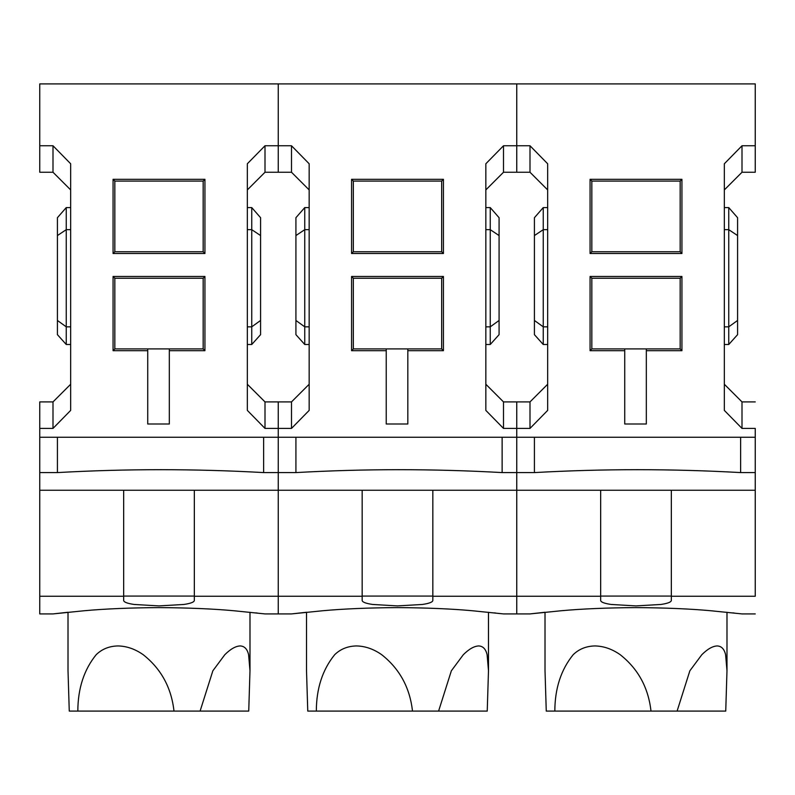 <?xml version="1.0" encoding="UTF-8"?>
<svg xmlns="http://www.w3.org/2000/svg" width="795" height="795" viewBox="0 0 795 795"><rect width="100%" height="100%" fill="white"/><g stroke="black" fill="none" stroke-linecap="round" stroke-linejoin="round"><path stroke-width="1.19" d="M114.838 278.25L203.162 278.25L203.162 348.916L169.325 348.916L169.325 424.003L147.731 424.003L147.731 348.916L114.838 348.916L114.838 278.25L113.069 276.481L113.069 350.684L114.838 348.916M169.325 348.916L147.731 348.916M113.069 350.684L147.731 350.684M39.75 145.753L52.997 145.753L52.997 172.247L39.75 172.247L39.75 83.912L278.25 83.912L278.25 172.247L265.003 172.247L265.003 145.753L278.25 145.753L278.25 83.912L755.25 83.912L755.25 145.753L742.003 145.753L724.334 163.77L724.334 410.399L742.003 428.416L742.003 401.912L724.334 384.253M52.997 428.416L39.75 428.416L39.75 401.912L52.997 401.912L52.997 428.416L70.666 410.399L70.666 163.77L52.997 145.753M39.75 428.416L39.75 437.25L57.419 437.25L39.75 437.25L39.75 596.25L123.662 596.25L123.662 600.424C123.801 602.103 127.27 603.445 134.077 604.458L159 605.909L183.923 604.458C190.711 603.455 194.179 602.103 194.338 600.424L194.338 596.25L278.25 596.25C278.25 619.792 278.25 619.792 278.25 596.25L278.25 472.588L263.632 472.588C194.894 468.732 126.157 468.732 57.419 472.588L39.75 472.588M278.25 428.416L278.25 401.912L291.497 401.912L291.497 428.416L278.25 428.416C278.25 393.098 278.25 393.098 278.25 428.416L278.25 437.25L263.632 437.25L278.25 437.25L278.25 428.416L265.003 428.416L265.003 401.912L247.334 384.253M265.003 145.753L247.334 163.77L247.334 410.399L265.003 428.416M169.325 350.684L204.931 350.684L204.931 276.481L113.069 276.481M113.069 179.312L113.069 253.516L204.931 253.516L204.931 179.312L113.069 179.312L114.838 181.081L203.162 181.081L204.931 179.312M123.662 596.25L123.662 490.247L278.25 490.247L278.25 613.919L265.003 613.919L233.949 610.759C213.219 608.851 188.236 607.797 159 607.599C129.814 607.797 104.821 608.851 84.051 610.759L52.997 613.919L39.75 613.919L39.75 596.25M203.162 278.25L204.931 276.481M204.931 350.684L203.162 348.916M113.069 253.516L114.838 251.747L114.838 181.081M203.162 181.081L203.162 251.747L114.838 251.747M204.931 253.516L203.162 251.747M255.732 612.865L257.262 613.034M52.997 613.919L68.012 612.259L68.012 670.702L69.264 711.088L200.102 711.088L212.861 670.791L224.806 654.722C230.48 649.068 235.608 646.136 240.189 645.938C244.492 646.126 247.295 649.058 248.606 654.722L249.988 670.702L248.736 711.088L200.052 711.088M66.253 207.584L57.419 217.691L57.419 334.655L66.253 344.503L66.253 207.584L70.666 207.584M57.419 235.559L66.253 229.666L70.666 229.666M57.419 320.465L66.253 326.834L70.666 326.834M57.419 334.655L66.253 344.503L70.666 344.503M39.75 490.247L123.662 490.247L123.662 596.081L194.338 596.081L194.338 490.247L194.338 596.25M247.334 344.503L251.747 344.503L260.581 334.655L260.581 217.691L251.747 207.584L251.747 229.666L247.334 229.666M251.747 207.584L247.334 207.584M260.581 235.559L251.747 229.666L251.747 344.503M260.581 320.465L251.747 326.834L247.334 326.834M57.419 252.84L57.419 254.171M57.419 274.076L57.419 278.012M57.419 297.906L57.419 299.238M260.581 299.238L260.581 274.076M260.581 254.171L260.581 252.84M278.25 437.25L278.25 490.247L432.838 490.247L432.838 596.25L516.75 596.25C516.75 619.792 516.75 619.792 516.75 596.25L516.75 490.247L516.75 596.25L600.662 596.25L600.662 600.424C600.801 602.103 604.27 603.445 611.077 604.458L636 605.909L660.923 604.458C667.711 603.455 671.179 602.103 671.338 600.424L671.338 596.25L755.25 596.25C755.25 619.792 755.25 619.792 755.25 596.25L755.25 472.588L740.632 472.588C671.894 468.732 603.157 468.732 534.419 472.588L502.132 472.588C433.394 468.732 364.657 468.732 295.919 472.588L278.25 472.588L278.25 437.25L295.919 437.25L278.25 437.25M57.419 472.588L57.419 437.25L263.632 437.25L263.632 472.588M173.996 711.088L77.831 711.088C77.9 688.49 84.012 669.698 96.165 654.722C101.959 649.068 109.213 646.136 117.938 645.938C126.753 646.126 135.18 649.048 143.229 654.722C161.097 668.833 171.352 687.625 173.996 711.088M353.338 278.25L441.662 278.25L441.662 348.916L407.825 348.916L407.825 424.003L386.231 424.003L386.231 348.916L353.338 348.916L353.338 278.25L351.569 276.481L351.569 350.684L353.338 348.916M407.825 348.916L386.231 348.916M351.569 350.684L386.231 350.684M529.997 172.247L516.75 172.247L516.75 145.753L516.75 172.247L503.503 172.247L503.503 145.753L516.75 145.753L516.75 83.912L516.75 145.753L529.997 145.753L529.997 172.247L547.666 189.916M291.497 172.247L278.25 172.247L278.25 145.753L291.497 145.753L291.497 172.247L309.166 189.916M291.497 428.416L309.166 410.399L309.166 163.77L291.497 145.753M516.75 428.416L516.75 401.912L529.997 401.912L529.997 428.416L516.75 428.416C516.75 393.098 516.75 393.098 516.75 428.416L516.75 437.25L502.132 437.25L516.75 437.25L516.75 428.416L503.503 428.416L503.503 401.912L485.834 384.253M503.503 145.753L485.834 163.77L485.834 410.399L503.503 428.416M407.825 350.684L443.431 350.684L443.431 276.481L351.569 276.481M351.569 179.312L351.569 253.516L443.431 253.516L443.431 179.312L351.569 179.312L353.338 181.081L441.662 181.081L443.431 179.312M441.662 278.25L443.431 276.481M443.431 350.684L441.662 348.916M351.569 253.516L353.338 251.747L353.338 181.081M441.662 181.081L441.662 251.747L353.338 251.747M443.431 253.516L441.662 251.747M516.75 596.25L516.75 613.919L503.503 613.919L472.449 610.759C451.719 608.851 426.736 607.797 397.5 607.599C368.314 607.797 343.321 608.851 322.551 610.759L291.497 613.919L306.512 612.259L306.512 670.702L307.764 711.088L438.602 711.088L451.361 670.791L463.306 654.722C468.98 649.068 474.108 646.136 478.689 645.938C482.992 646.126 485.795 649.058 487.106 654.722L488.488 670.702L487.236 711.088L438.552 711.088M494.232 612.865L495.762 613.034M304.753 207.584L295.919 217.691L295.919 334.655L304.753 344.503L304.753 207.584L309.166 207.584M295.919 235.559L304.753 229.666L309.166 229.666M295.919 320.465L304.753 326.834L309.166 326.834M295.919 334.655L304.753 344.503L309.166 344.503M432.838 596.25L432.838 600.424C432.679 602.103 429.211 603.455 422.423 604.458L397.5 605.909L372.577 604.458C365.77 603.445 362.301 602.103 362.162 600.424L362.162 490.247L362.162 596.081L432.838 596.081L432.838 490.247L516.75 490.247L516.75 472.588L516.75 490.247L671.338 490.247L671.338 596.25M278.25 596.25L362.162 596.25M485.834 344.503L490.247 344.503L499.081 334.655L499.081 217.691L490.247 207.584L490.247 229.666L485.834 229.666M490.247 207.584L485.834 207.584M499.081 235.559L490.247 229.666L490.247 344.503M499.081 320.465L490.247 326.834L485.834 326.834M295.919 252.84L295.919 254.171M295.919 274.076L295.919 278.012M295.919 297.906L295.919 299.238M499.081 299.238L499.081 274.076M499.081 254.171L499.081 252.84M591.838 278.25L680.162 278.25L680.162 348.916L646.325 348.916L646.325 424.003L624.731 424.003L624.731 348.916L591.838 348.916L591.838 278.25L590.069 276.481L590.069 350.684L591.838 348.916M646.325 348.916L624.731 348.916M590.069 350.684L624.731 350.684M529.997 428.416L547.666 410.399L547.666 163.77L529.997 145.753M755.25 472.588L755.25 437.25L740.632 437.25L755.25 437.25L755.25 428.416L742.003 428.416M534.419 472.588L534.419 437.25L516.75 437.25L516.75 472.588L516.75 437.25L740.632 437.25L740.632 472.588M646.325 350.684L681.931 350.684L681.931 276.481L590.069 276.481M590.069 179.312L590.069 253.516L681.931 253.516L681.931 179.312L590.069 179.312L591.838 181.081L680.162 181.081L681.931 179.312M755.25 145.753L755.25 172.247L742.003 172.247L742.003 145.753M755.25 428.416C755.25 393.098 755.25 393.098 755.25 428.416M680.162 278.25L681.931 276.481M681.931 350.684L680.162 348.916M590.069 253.516L591.838 251.747L591.838 181.081M680.162 181.081L680.162 251.747L591.838 251.747M681.931 253.516L680.162 251.747M755.25 613.919L742.003 613.919L710.949 610.759C690.219 608.851 665.236 607.797 636 607.599C606.814 607.797 581.821 608.851 561.051 610.759L529.997 613.919L545.012 612.259L545.012 670.702L546.264 711.088L677.101 711.088L689.861 670.791L701.806 654.722C707.48 649.068 712.608 646.136 717.189 645.938C721.492 646.126 724.295 649.058 725.606 654.722L726.988 670.702L725.736 711.088L677.052 711.088M732.732 612.865L734.242 613.024M543.253 207.584L534.419 217.691L534.419 334.655L543.253 344.503L543.253 207.584L547.666 207.584M534.419 235.559L543.253 229.666L547.666 229.666M534.419 320.465L543.253 326.834L547.666 326.834M534.419 334.655L543.253 344.503L547.666 344.503M600.662 596.25L600.662 490.247L600.662 596.081L671.338 596.081L671.338 490.247L755.25 490.247M724.334 344.503L728.747 344.503L737.581 334.655L737.581 217.691L728.747 207.584L728.747 229.666L724.334 229.666M728.747 207.584L724.334 207.584M737.581 235.559L728.747 229.666L728.747 344.503M737.581 320.465L728.747 326.834L724.334 326.834M534.419 252.84L534.419 254.171M534.419 274.076L534.419 278.012M534.419 297.906L534.419 299.238M737.581 299.238L737.581 274.076M737.581 254.171L737.581 252.84M295.919 472.588L295.919 437.25L502.132 437.25L502.132 472.588M412.496 711.088L316.33 711.088C316.4 688.49 322.512 669.698 334.665 654.722C340.459 649.068 347.713 646.136 356.438 645.938C365.253 646.126 373.68 649.048 381.729 654.722C399.597 668.833 409.852 687.625 412.496 711.088M650.996 711.088L554.831 711.088C554.9 688.49 561.012 669.698 573.165 654.722C578.959 649.068 586.213 646.136 594.938 645.938C603.753 646.126 612.18 649.048 620.229 654.722C638.097 668.833 648.352 687.625 650.996 711.088M52.997 172.247L70.666 189.916M52.997 401.912L70.666 384.253M278.25 401.912L265.003 401.912M265.003 172.247L247.334 189.916M249.988 670.702L249.988 612.259M291.497 401.912L309.166 384.253M516.75 401.912L503.503 401.912M503.503 172.247L485.834 189.916M278.25 613.919L291.497 613.919M529.997 401.912L547.666 384.253M755.25 401.912L742.003 401.912M742.003 172.247L724.334 189.916M516.75 613.919L529.997 613.919M488.488 670.702L488.488 612.259M726.988 670.702L726.988 612.259"/></g></svg>
